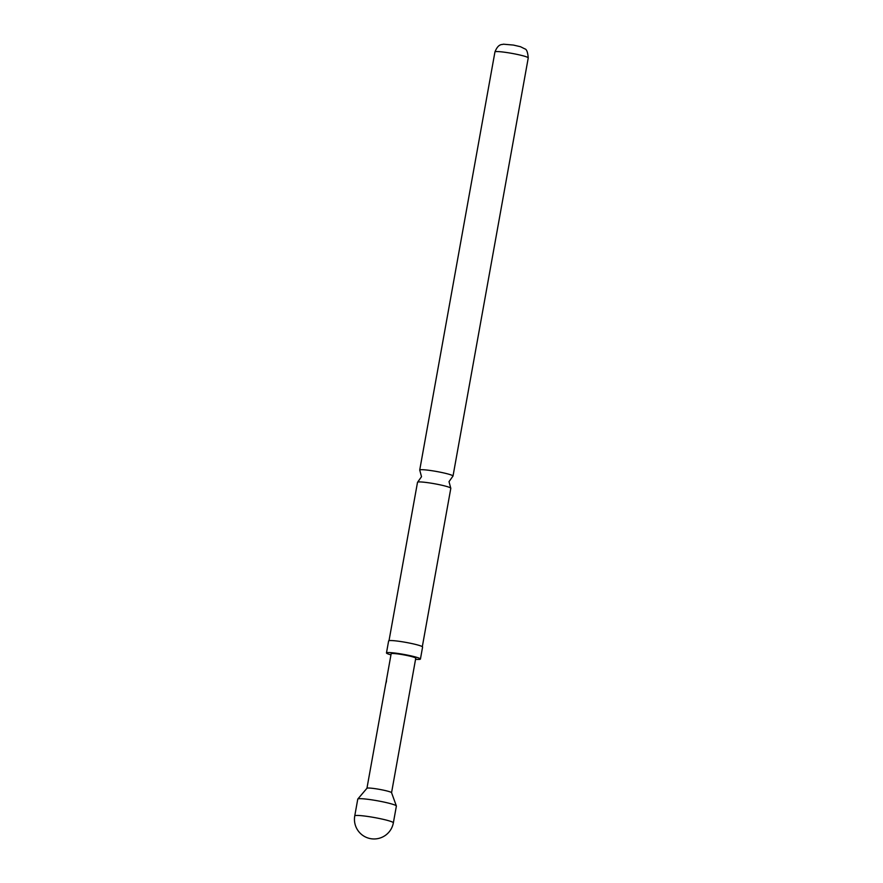 <?xml version="1.0" encoding="UTF-8"?>
<svg xmlns="http://www.w3.org/2000/svg" width="883" height="883" viewBox="0 0 883 883"><rect width="100%" height="100%" fill="white"/><g stroke="black" fill="none" stroke-linecap="round" stroke-linejoin="round"><path stroke-width="1.32" d="M386.423 681.51C385.75 683.972 385.661 684.082 386.169 681.819C386.522 679.303 386.611 679.193 386.423 681.51C385.75 683.972 385.661 684.082 386.169 681.819C386.522 679.303 386.611 679.193 386.423 681.51M385.805 683.519L366.942 788.276M422.317 646.665L450.816 488.299A16.92 1.589 -169.8 0 0 450.738 488.1A16.92 1.589 -169.8 0 0 447.681 486.765A16.92 1.589 -169.8 0 0 430.109 483.012A16.92 1.589 -169.8 0 0 417.659 482.14A16.92 1.589 -169.8 0 0 417.516 482.306L389.017 640.672M393.365 822.824L396.379 806.069A19.614 1.843 -169.8 0 0 396.368 805.958A19.614 1.843 -169.8 0 0 392.747 804.292A19.614 1.843 -169.8 0 0 365.805 799.06A19.614 1.843 -169.8 0 0 357.814 799.027A19.614 1.843 -169.8 0 0 357.77 799.115L354.756 815.881A19.614 19.614 0 0 0 371.942 838.85A19.614 19.614 0 0 0 393.365 822.824A19.614 1.843 -169.8 0 0 389.734 821.058A19.614 1.843 -169.8 0 0 362.781 815.826A19.614 1.843 -169.8 0 0 354.756 815.881M386.5 679.755L391.147 653.784A12.505 1.17 -169.8 0 1 399.778 654.204A12.505 1.17 -169.8 0 1 413.443 657.084A12.505 1.17 -169.8 0 1 415.761 658.21L391.555 792.702A12.505 1.17 -169.8 0 0 391.544 792.669A12.505 1.17 -169.8 0 0 389.237 791.61A12.505 1.17 -169.8 0 0 372.063 788.276A12.505 1.17 -169.8 0 0 366.964 788.254L357.814 799.027M417.659 482.14L421.511 476.71L419.789 470.275A16.92 1.589 10.2 0 1 419.712 470.076A16.92 1.589 10.2 0 1 431.39 470.639A16.92 1.589 10.2 0 1 449.877 474.535A16.92 1.589 10.2 0 1 453.012 476.069A16.92 1.589 10.2 0 1 452.869 476.224L449.017 481.654L450.738 488.1M415.562 659.303A17.252 1.623 -169.8 0 0 420.429 659.049L422.593 647.04A17.252 1.623 -169.8 0 0 419.392 645.484A17.252 1.623 -169.8 0 0 400.54 641.511A17.252 1.623 -169.8 0 0 388.63 640.926L386.467 652.934A17.252 1.623 -169.8 0 0 389.668 654.491A17.252 1.623 -169.8 0 0 390.948 654.877M420.429 659.049A17.252 1.623 -169.8 0 0 417.24 657.493A17.252 1.623 -169.8 0 0 398.376 653.519A17.252 1.623 -169.8 0 0 386.467 652.934M494.944 51.942C498.42 43.223 502.074 44.912 503.387 44.194L513.398 45.066L520.451 46.7L524.8 48.863C526.621 49.183 527.769 52.207 528.244 57.936A16.92 1.589 -169.8 0 0 525.12 56.402A16.92 1.589 -169.8 0 0 506.621 52.516A16.92 1.589 -169.8 0 0 494.944 51.942L419.712 470.076M528.244 57.936L453.012 476.069M391.544 792.669L396.368 805.958"/></g></svg>
